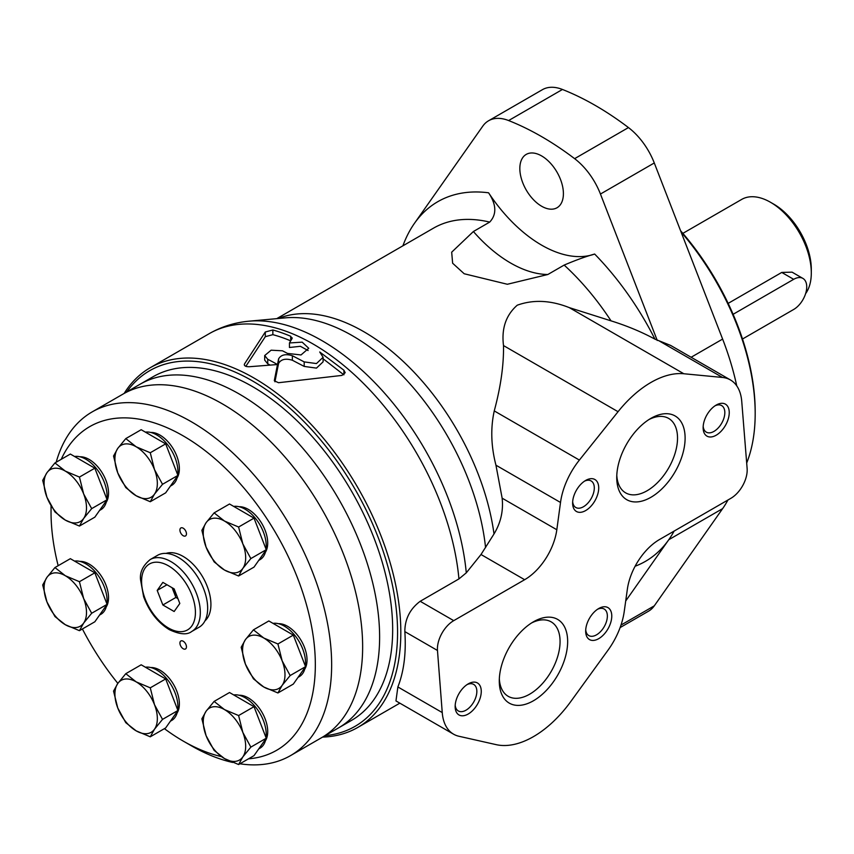 <?xml version="1.0" encoding="UTF-8"?>
<svg xmlns="http://www.w3.org/2000/svg" width="854" height="854" viewBox="0 0 854 854"><rect width="100%" height="100%" fill="white"/><g stroke="black" fill="none" stroke-linecap="round" stroke-linejoin="round"><path stroke-width="1.28" d="M481.005 554.513L524.644 579.706L453.73 620.644A23.069 13.322 120 0 0 437.472 650.47L442.244 712.567A55.371 31.972 120 0 0 453.57 734.184L395.957 700.92L397.868 686.947C403.931 671.479 406.258 653.032 404.839 631.618C404.871 619.065 409.984 608.945 420.189 601.291L458.94 578.916L466.284 572.842L481.005 554.513L494.007 533.953C500.775 522.776 503.486 510.852 502.141 498.181L495.95 465.195C491.039 446.226 490.474 428.132 494.252 410.913C500.743 386.798 503.828 365.01 503.508 345.582C501.373 328.566 505.952 315.115 517.257 305.198C533.312 299.423 550.649 300.224 569.255 307.611L611.037 320.858C626.975 325.822 641.6 331.918 654.943 339.145A207.65 119.891 -120 0 0 594.651 254.044C586.111 256.403 575.948 260.086 564.163 265.082L547.852 274.497L507.361 284.265L464.181 273.75L452.631 263.224L451.681 252.186L473.394 231.519A119.058 68.736 -120 0 0 547.852 274.497M453.57 734.184A55.371 31.972 120 0 0 458.908 736.255L496.217 744.656A92.285 53.279 120 0 0 570.707 701.646L608.016 650.172A55.371 31.972 120 0 0 624.231 611.528L627.359 589.217A46.148 26.645 120 0 1 659.491 539.536L730.864 498.32A23.069 13.322 120 0 0 747.122 468.44L741.742 401.401A55.371 31.972 120 0 0 730.426 379.945A55.371 31.972 120 0 0 722.473 377.457L683.808 373.742A92.285 53.279 120 0 0 618.05 411.703L579.386 460.071A55.371 31.972 120 0 0 560.512 502.472L556.819 529.747A46.148 26.645 120 0 1 524.644 579.706M654.943 339.145L670.625 345.422L730.426 379.945M625.704 600.992L668.778 539.717A207.65 119.891 -120 0 0 674.116 531.092M620.089 627.605L648.506 611.208A51.4 29.676 -120 0 0 654.281 605.849L722.623 508.632A207.65 119.891 -120 0 0 727.95 500.006M736.746 385.848A207.65 119.891 -120 0 0 722.623 339.081L654.281 162.965A51.4 29.676 -120 0 0 628.459 127.577A299.935 173.17 -120 0 0 562.455 89.467A51.4 29.676 -120 0 0 542.407 89.681L488.573 120.766A51.4 29.676 -120 0 0 482.798 126.114L414.457 223.332A207.65 119.891 -120 0 0 402.917 245.803M594.651 254.044A119.058 68.736 -120 0 1 488.584 192.801C496.462 204.64 496.836 214.407 489.705 222.093L473.394 231.519M290.702 340.842A202.11 116.688 -120 0 0 272.853 334.661L265.295 336.689L245.835 366.334M270.024 365A202.11 116.688 -120 0 0 267.74 363.836L264.687 360.1L264.687 355.552L271.124 350.193L282.46 350.802A207.65 119.891 60 0 1 287.456 353.407L301.024 354.954L308.732 348.272L302.188 342.144L289.463 342.956L292.025 338.611L290.712 336.284A207.65 119.891 -120 0 0 272.853 329.986L265.295 331.992L244.5 363.943C243.977 365.843 245.578 366.772 249.304 366.729L277.443 364.541L277.443 369.067L274.945 381.781M343.874 374.831L323.1 358.787M274.326 380.564L278.607 358.84C281.105 354.72 285.684 353.684 292.356 355.723L304.195 361.893L316.46 363.569L323.1 357.282L323.1 361.829L316.46 368.117L304.195 366.419L292.356 360.239C285.674 358.21 281.083 359.256 278.607 363.366L277.443 369.056L277.443 364.53A207.65 119.891 -120 0 0 267.74 359.299L267.74 363.836M289.463 342.956L289.463 347.493L300.384 346.297L308.102 350.546M272.853 329.986L272.853 334.661M322.598 737.098A207.65 119.891 -120 0 0 357.815 727.416A207.65 119.891 -120 0 0 357.815 487.645A207.65 119.891 -120 0 0 150.165 367.754A207.65 119.891 -120 0 0 124.172 393.416M244.5 365.363L244.276 364.669M292.025 338.611L292.239 337.885M264.687 355.552L267.74 359.299M323.1 357.282L319.716 351.987L343.916 370.22L343.916 374.81M274.358 380.809L278.521 382.72L341.963 375.408L345.187 372.686L343.916 370.22M290.712 336.284L290.712 340.821M292.356 355.723L292.356 360.239M325.139 735.625A205.344 118.557 -120 0 0 355.04 489.246A205.344 118.557 -120 0 0 126.723 391.943M657.26 340.479L600.447 194.039A51.4 29.676 -120 0 0 574.625 158.663A299.935 173.17 -120 0 0 508.621 120.553A51.4 29.676 -120 0 0 488.573 120.766M541.617 206.23A30.797 17.785 -120 0 0 557.021 207.757A30.797 17.785 -120 0 0 557.021 172.188A30.797 17.785 -120 0 0 526.224 154.403A30.797 17.785 -120 0 0 521.495 179.094A30.797 17.785 -120 0 0 541.617 206.23M533.462 700.75A48.347 27.915 -60 0 1 499.28 681.012A48.347 27.915 -60 0 1 533.462 621.797A48.347 27.915 -60 0 1 567.654 641.535A48.347 27.915 -60 0 1 533.462 700.75M468.205 714.019A18.457 10.654 -60 0 1 455.15 706.482A18.457 10.654 -60 0 1 468.205 683.883A18.457 10.654 -60 0 1 481.261 691.42A18.457 10.654 -60 0 1 468.205 714.019M598.718 638.664A18.457 10.654 -60 0 1 585.673 631.138A18.457 10.654 -60 0 1 598.718 608.528A18.457 10.654 -60 0 1 611.774 616.065A18.457 10.654 -60 0 1 598.718 638.664M650.929 497.295A48.347 27.915 -60 0 1 616.737 477.557A48.347 27.915 -60 0 1 650.929 418.343A48.347 27.915 -60 0 1 685.111 438.081A48.347 27.915 -60 0 1 650.929 497.295M585.673 510.564A18.457 10.654 -60 0 1 572.618 503.027A18.457 10.654 -60 0 1 585.673 480.428A18.457 10.654 -60 0 1 598.718 487.965A18.457 10.654 -60 0 1 585.673 510.564M716.186 435.209A18.457 10.654 -60 0 1 703.13 427.673A18.457 10.654 -60 0 1 716.186 405.074A18.457 10.654 -60 0 1 729.241 412.61A18.457 10.654 -60 0 1 716.186 435.209M715.033 405.799A15.34 8.85 -60 0 1 721.651 405.586A15.34 8.85 -60 0 1 724 417.873A15.34 8.85 -60 0 1 713.976 431.387A15.34 8.85 -60 0 1 706.311 432.145A15.34 8.85 -60 0 1 703.184 426.317M584.51 481.154A15.34 8.85 -60 0 1 591.128 480.941A15.34 8.85 -60 0 1 593.477 493.228A15.34 8.85 -60 0 1 583.463 506.742A15.34 8.85 -60 0 1 575.799 507.5A15.34 8.85 -60 0 1 572.671 501.672M648.976 419.538A42.988 24.819 -60 0 1 668.629 418.407A42.988 24.819 -60 0 1 675.215 452.844A42.988 24.819 -60 0 1 647.14 490.73A42.988 24.819 -60 0 1 625.64 492.854A42.988 24.819 -60 0 1 616.791 475.272M597.565 609.254A15.34 8.85 -60 0 1 604.184 609.041A15.34 8.85 -60 0 1 606.532 621.328A15.34 8.85 -60 0 1 596.508 634.842A15.34 8.85 -60 0 1 588.844 635.6A15.34 8.85 -60 0 1 585.716 629.772M467.053 684.609A15.34 8.85 -60 0 1 473.66 684.396A15.34 8.85 -60 0 1 476.02 696.683A15.34 8.85 -60 0 1 465.996 710.197A15.34 8.85 -60 0 1 458.331 710.955A15.34 8.85 -60 0 1 455.203 705.126M531.508 622.993A42.988 24.819 -60 0 1 551.161 621.861A42.988 24.819 -60 0 1 557.758 656.299A42.988 24.819 -60 0 1 529.672 694.185A42.988 24.819 -60 0 1 508.183 696.309A42.988 24.819 -60 0 1 499.334 678.727M742.5 339.017L793.676 309.468A18.457 10.654 120 0 0 805.738 293.2A18.457 10.654 120 0 0 802.909 278.415L792.064 272.148L781.752 272.437L728.152 303.383M802.909 278.415A18.457 10.654 120 0 0 793.676 279.322L733.106 314.304M805.61 293.637A57.677 33.306 -120 0 0 811.3 272.917L811.3 269.159A53.065 30.637 -120 0 0 773.777 204.159L770.511 202.281A57.677 33.306 -120 0 0 741.678 199.42L682.858 233.377M811.3 272.917A57.677 33.306 -120 0 0 770.511 202.281M746.684 463.06A190.346 109.899 -120 0 0 755.182 413.646L755.182 411.756A188.04 108.565 -120 0 0 680.585 230.74M755.182 413.646A190.346 109.899 -120 0 0 681.086 232.032M239.899 763.786A198.427 114.564 -120 0 0 290.552 755.598L338.526 727.896A198.427 114.564 -120 0 0 338.526 498.779A198.427 114.564 -120 0 0 140.099 384.225L153.154 376.689A198.427 114.564 -120 0 1 351.57 491.242A198.427 114.564 -120 0 1 351.57 720.37L338.526 727.896A198.427 114.564 -120 0 0 338.526 498.779A198.427 114.564 -120 0 0 140.099 384.225L123.136 394.014A198.427 114.564 -120 0 1 321.552 508.578A198.427 114.564 -120 0 1 321.552 737.696A198.427 114.564 -120 0 0 321.552 508.578A198.427 114.564 -120 0 0 123.136 394.014L92.136 411.916A198.427 114.564 -120 0 0 56.193 462.217M238.608 764.533L224.474 758.555L214.119 750.388L206.102 735.7L201.875 718.833L206.102 711.211L214.119 701.412L224.474 709.578A29.997 17.315 -120 0 0 206.102 711.211A29.997 17.315 -120 0 0 206.102 735.7A29.997 17.315 -120 0 0 224.474 758.555A29.997 17.315 -120 0 0 242.835 756.911A29.997 17.315 -120 0 0 242.835 732.422A29.997 17.315 -120 0 0 224.474 709.578L238.608 715.545L242.835 732.422L250.852 747.111L242.835 756.911L238.608 764.533L254.012 755.641L266.256 738.219L250.852 747.111M266.256 738.219L254.012 706.664L229.523 692.519L214.119 701.412M266.256 549.688L254.012 518.132L229.523 503.999L214.119 512.88L224.474 521.047L238.608 527.025L242.835 543.902L250.852 558.58L242.835 568.39L238.608 576.002L254.012 567.109L266.256 549.688L250.852 558.58M254.012 518.132L238.608 527.025M238.608 576.002L224.474 570.024A29.997 17.315 -120 0 1 206.102 547.179L201.875 530.302L206.102 522.691A29.997 17.315 -120 0 0 206.102 547.179L214.119 561.868L224.474 570.024A29.997 17.315 -120 0 0 242.835 568.39A29.997 17.315 -120 0 0 242.835 543.902A29.997 17.315 -120 0 0 224.474 521.047A29.997 17.315 -120 0 0 206.102 522.691L214.119 512.88M305.561 666.654L293.317 635.098L268.829 620.954L253.435 629.846L263.779 638.013L277.924 643.98L282.151 660.857L290.168 675.546L282.151 685.346L277.924 692.968L293.317 684.075L299.444 675.365L305.561 666.654L290.168 675.546M293.317 635.098L277.924 643.98M277.924 692.968L263.779 686.99A29.997 17.315 -120 0 1 245.418 664.134L241.191 647.268L245.418 639.646A29.997 17.315 -120 0 0 245.418 664.134L253.435 678.823L263.779 686.99A29.997 17.315 -120 0 0 282.151 685.346A29.997 17.315 -120 0 0 282.151 660.857A29.997 17.315 -120 0 0 263.779 638.013A29.997 17.315 -120 0 0 245.418 639.646L253.435 629.846M165.676 492.833L177.92 475.411L162.516 484.303L154.499 494.103L150.272 501.725L165.676 492.833M204.971 620.858A39.22 22.642 -120 0 0 202.804 577.144A39.22 22.642 -120 0 0 166.028 553.403M278.415 623.698A27.456 15.852 60 0 1 287.606 626.324A27.456 15.852 60 0 1 304.707 669.237M239.099 695.263A27.456 15.852 60 0 1 248.29 697.889A27.456 15.852 60 0 1 265.391 740.802M150.763 667.54A27.456 15.852 60 0 1 159.954 670.176A27.456 15.852 60 0 1 177.056 713.079M79.924 561.409A27.456 15.852 60 0 1 89.115 564.046A27.456 15.852 60 0 1 106.216 606.948M79.924 456.783A27.456 15.852 60 0 1 89.115 459.42A27.456 15.852 60 0 1 106.216 502.323M150.763 432.455A27.456 15.852 60 0 1 159.954 435.092A27.456 15.852 60 0 1 177.056 477.994M239.099 506.732A27.456 15.852 60 0 1 248.29 509.368A27.456 15.852 60 0 1 265.391 552.271M164.395 728.654A186.887 107.903 -120 0 0 183.183 741.058A186.887 107.903 -120 0 0 221.357 756.591M248.493 758.822A186.887 107.903 -120 0 0 270.771 524.762A186.887 107.903 -120 0 0 61.221 459.313M51.155 506.006A186.887 107.903 -120 0 0 51.037 512.165A186.887 107.903 -120 0 0 58.168 565.7M82.4 628.971A186.887 107.903 -120 0 0 117.852 683.381M191.339 745.766A198.427 114.564 -120 0 0 191.349 745.766L183.183 741.058L191.349 745.766A198.427 114.564 -120 0 0 232.662 762.441M183.183 641.215A4.612 2.669 60 0 1 186.204 645.282A4.612 2.669 60 0 1 185.499 648.976A4.612 2.669 60 0 1 180.877 646.307A4.612 2.669 60 0 1 180.877 640.98A4.612 2.669 60 0 1 183.183 641.215M183.183 528.178A4.612 2.669 60 0 1 186.204 532.245A4.612 2.669 60 0 1 185.499 535.949A4.612 2.669 60 0 1 180.877 533.28A4.612 2.669 60 0 1 180.877 527.953A4.612 2.669 60 0 1 183.183 528.178M172.871 588.16A16.151 9.319 -120 0 0 176.799 595.697M172.134 587.733L175.903 597.448L177.92 598.611M179.81 603.468L174.152 588.897L162.858 582.375L157.2 590.413L162.858 604.984L174.152 611.507L179.81 603.468M175.903 597.448L162.858 604.984M166.989 584.766L157.2 590.413M191.712 631.49L199.057 627.252A41.526 23.976 -120 0 0 199.057 579.3A41.526 23.976 -120 0 0 157.531 555.324L150.187 559.562C142.853 565.626 139.64 572.383 140.568 579.834L143.632 596.732C149.098 611.443 157.627 622.406 169.22 629.611C179.628 634.479 187.133 635.109 191.712 631.49A41.526 23.976 -120 0 0 191.712 583.538A41.526 23.976 -120 0 0 150.187 559.562M290.552 755.598A198.427 114.564 -120 0 0 290.552 526.47A198.427 114.564 -120 0 0 92.136 411.916M177.92 475.411L165.676 443.856L141.188 429.711L125.784 438.604L136.138 446.77L150.272 452.748L154.499 469.615L162.516 484.303M165.676 443.856L150.272 452.748M150.272 501.725L136.138 495.747A29.997 17.315 -120 0 0 154.499 494.103A29.997 17.315 -120 0 0 154.499 469.615A29.997 17.315 -120 0 0 136.138 446.77A29.997 17.315 -120 0 0 117.767 448.403A29.997 17.315 -120 0 0 117.767 472.902A29.997 17.315 -120 0 0 136.138 495.747L125.784 487.581L117.767 472.902L113.539 456.025L117.767 448.403L125.784 438.604M107.081 499.75L94.837 468.184L70.348 454.05L54.944 462.943L65.299 471.098L79.433 477.076L83.66 493.954L91.677 508.632L83.66 518.442L79.433 526.053L94.837 517.161L107.081 499.75L91.677 508.632M94.837 468.184L79.433 477.076M79.433 526.053L65.299 520.086A29.997 17.315 -120 0 1 46.927 497.231L42.7 480.354L46.927 472.742A29.997 17.315 -120 0 0 46.927 497.231L54.944 511.92L65.299 520.086A29.997 17.315 -120 0 0 83.66 518.442A29.997 17.315 -120 0 0 83.66 493.954A29.997 17.315 -120 0 0 65.299 471.098A29.997 17.315 -120 0 0 46.927 472.742L54.944 462.943M107.081 604.365L94.837 572.81L70.348 558.676L54.944 567.558L65.299 575.724L79.433 581.702L83.66 598.579L91.677 613.257L83.66 623.068L79.433 630.679L94.837 621.787L107.081 604.365L91.677 613.257M94.837 572.81L79.433 581.702M79.433 630.679L65.299 624.701A29.997 17.315 -120 0 1 46.927 601.856L42.7 584.979L46.927 577.368A29.997 17.315 -120 0 0 46.927 601.856L54.944 616.545L65.299 624.701A29.997 17.315 -120 0 0 83.66 623.068A29.997 17.315 -120 0 0 83.66 598.579A29.997 17.315 -120 0 0 65.299 575.724A29.997 17.315 -120 0 0 46.927 577.368L54.944 567.558M177.92 710.496L165.676 678.941L141.188 664.796L125.784 673.689L136.138 681.855L150.272 687.833L154.499 704.699L162.516 719.388L154.499 729.199L150.272 736.81L165.676 727.918L177.92 710.496L162.516 719.388M165.676 678.941L150.272 687.833M150.272 736.81L136.138 730.832A29.997 17.315 -120 0 1 117.767 707.987L113.539 691.11L117.767 683.499A29.997 17.315 -120 0 0 117.767 707.987L125.784 722.676L136.138 730.832A29.997 17.315 -120 0 0 154.499 729.199A29.997 17.315 -120 0 0 154.499 704.699A29.997 17.315 -120 0 0 136.138 681.855A29.997 17.315 -120 0 0 117.767 683.499L125.784 673.689M254.012 706.664L238.608 715.545M170.394 486.107L171.686 485.36A29.997 17.315 -120 0 0 177.536 475.956M177.707 474.856A29.997 17.315 -120 0 0 168.185 445.446A29.997 17.315 -120 0 0 145.383 432.145M258.73 560.395L260.022 559.648A29.997 17.315 -120 0 0 265.872 550.243M266.042 549.133A29.997 17.315 -120 0 0 256.52 519.723A29.997 17.315 -120 0 0 233.718 506.422M298.046 677.35L299.338 676.603A29.997 17.315 -120 0 0 305.177 667.198M305.348 666.099A29.997 17.315 -120 0 0 295.836 636.678A29.997 17.315 -120 0 0 273.034 623.377M258.73 748.915L260.022 748.168A29.997 17.315 -120 0 0 265.872 738.763M266.042 737.664A29.997 17.315 -120 0 0 256.52 708.244A29.997 17.315 -120 0 0 233.718 694.942M170.394 721.192L171.686 720.456A29.997 17.315 -120 0 0 177.536 711.051M177.707 709.941A29.997 17.315 -120 0 0 168.185 680.531A29.997 17.315 -120 0 0 145.383 667.23M99.566 510.446L100.847 509.699A29.997 17.315 -120 0 0 106.697 500.295M106.867 499.184A29.997 17.315 -120 0 0 97.345 469.775A29.997 17.315 -120 0 0 74.554 456.474M99.566 615.061L100.847 614.325A29.997 17.315 -120 0 0 106.697 604.92M106.867 603.81A29.997 17.315 -120 0 0 97.345 574.4A29.997 17.315 -120 0 0 74.554 561.099M569.255 307.611L683.808 373.742M659.117 340.885L722.473 377.457M635.12 566.234A207.65 119.891 -120 0 0 668.778 539.717L722.623 508.632M691.132 357.26L722.623 339.081M265.295 331.992L265.295 336.689M458.94 578.916A207.65 119.891 -120 0 0 361.573 381.535A207.65 119.891 -120 0 0 209.198 333.679L150.165 367.754M485.574 547.66A189.673 109.504 -120 0 0 285.321 317.859L249.133 321.179C234.829 322.47 221.517 326.634 209.198 333.679M494.007 533.953A186.887 107.903 -120 0 0 409.002 367.028A186.887 107.903 -120 0 0 278.244 318.51M466.284 572.842A205.43 118.599 -120 0 0 249.133 321.179M502.141 498.181L556.819 529.747M495.95 465.195L560.512 502.472M494.252 410.913L579.386 460.071M503.508 345.582L618.05 411.703M278.607 358.84L278.607 363.366M304.195 361.893L304.195 366.419M620.986 625.075L654.281 605.849M508.621 120.553L562.455 89.467M574.625 158.663L628.459 127.577M600.447 194.039L654.281 162.965M397.868 686.947L442.244 712.567M404.839 631.618L437.472 650.47M420.189 601.291L453.73 620.644M488.584 192.801A207.65 119.891 -120 0 0 414.457 223.332M611.037 320.858A186.887 107.903 -120 0 0 564.163 265.082M489.705 222.093A186.887 107.903 -120 0 0 433.49 228.157L276.749 318.649M781.752 272.437L793.676 279.322M168.505 628.021A38.067 21.98 -120 0 0 191.819 594.854A38.067 21.98 -120 0 0 145.191 567.942A38.067 21.98 -120 0 0 168.505 628.021M357.815 727.416L399.832 703.162M51.037 512.165L51.037 505.814"/></g></svg>
